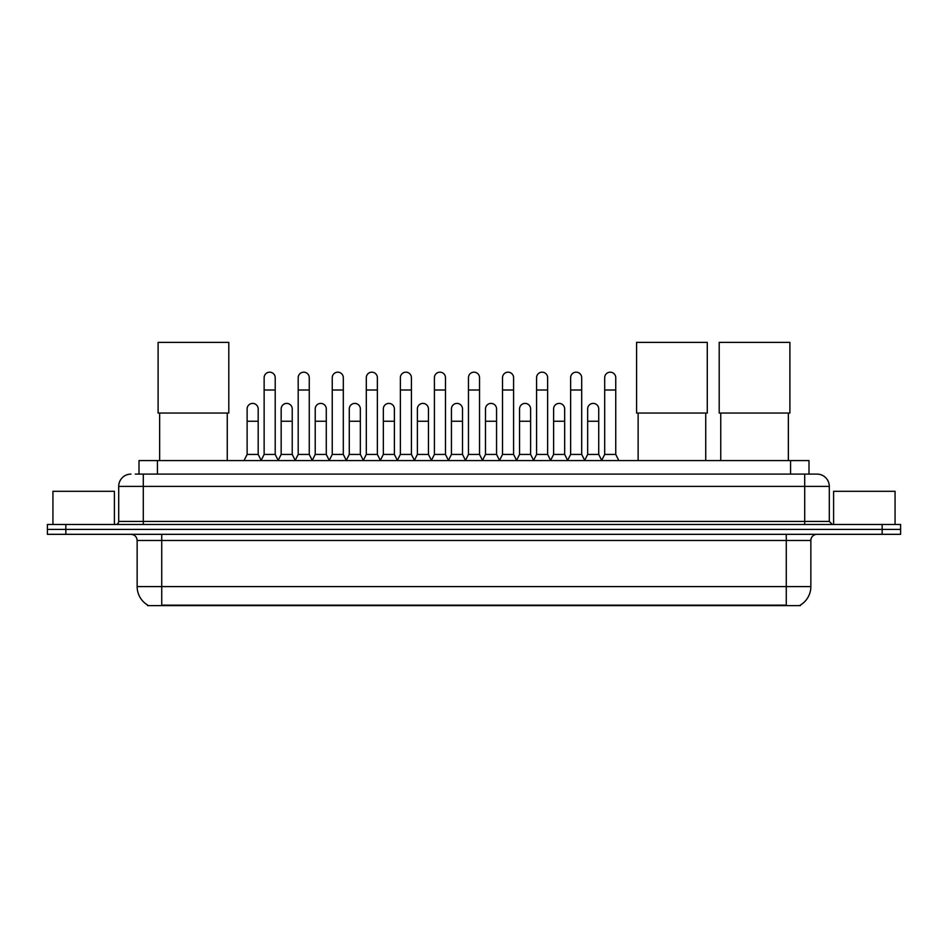 <?xml version="1.0" encoding="UTF-8"?>
<svg xmlns="http://www.w3.org/2000/svg" width="948" height="948" viewBox="0 0 948 948"><rect width="100%" height="100%" fill="white"/><g stroke="black" fill="none" stroke-linecap="round" stroke-linejoin="round"><path stroke-width="1.42" d="M139.001 474.095L139.001 460.574L809 460.574L809 474.095M800.408 605.037L800.408 605.642L147.592 605.642L147.592 605.037M147.781 605.144A21.52 21.52 0 0 1 137.14 586.587L161.729 586.587L161.729 605.144L786.271 605.144L786.271 586.587L810.86 586.587L810.86 540.479A6.15 6.15 0 0 1 816.998 534.328M137.14 586.587L137.14 540.479C136.785 536.746 134.734 534.696 131.002 534.328M800.219 605.144A21.52 21.52 0 0 0 810.86 586.587M65.839 524.493L900.6 524.493L900.6 529.411L47.4 529.411L47.4 534.328L65.839 534.328L65.839 529.411L47.4 529.411L47.4 524.493L65.839 524.493L65.839 529.411L900.6 529.411L900.6 534.328L65.839 534.328M135.588 474.095L816.998 474.095A12.288 12.288 0 0 1 829.299 486.383L829.299 521.424L832.368 524.493M135.303 474.095L143.29 474.095L143.29 486.383L118.701 486.383L118.701 521.424A3.069 3.069 0 0 1 115.632 524.493M131.002 474.095A12.288 12.288 0 0 0 118.701 486.383M829.299 486.383L804.71 486.383L804.71 474.095L816.998 474.095M114.4 524.493L114.4 491.301L52.934 491.301L52.934 524.493M895.066 524.493L895.066 491.301L833.6 491.301L833.6 524.493M159.643 413.055L159.643 460.574M227.259 413.055L227.259 460.574M158.103 342.358L228.8 342.358L228.8 413.055L158.103 413.055L158.103 342.358M638.123 413.055L638.123 460.574M705.739 413.055L705.739 460.574M636.582 342.358L707.279 342.358L707.279 413.055L636.582 413.055L636.582 342.358M720.741 413.055L720.741 460.574M788.357 413.055L788.357 460.574M719.2 342.358L789.897 342.358L789.897 413.055L719.2 413.055L719.2 342.358M261.067 460.574L264.137 454.424L275.204 454.424L278.285 460.574M275.204 454.424L275.204 377.707A5.534 5.534 0 0 0 269.67 372.173A5.534 5.534 0 0 1 270.026 372.185M264.137 454.424L264.137 390.007L275.204 390.007M264.137 390.007L264.137 377.707A5.534 5.534 0 0 1 269.67 372.173M295.124 460.574L298.193 454.424L309.261 454.424L312.33 460.574M309.261 454.424L309.261 377.707A5.534 5.534 0 0 0 303.727 372.173A5.534 5.534 0 0 1 304.071 372.185M298.193 454.424L298.193 390.007L309.261 390.007M298.193 390.007L298.193 377.707A5.534 5.534 0 0 1 303.727 372.173M329.181 460.574L332.25 454.424L343.318 454.424L346.387 460.574M343.318 454.424L343.318 377.707A5.534 5.534 0 0 0 337.784 372.173A5.534 5.534 0 0 1 338.128 372.185M332.25 454.424L332.25 390.007L343.318 390.007M332.25 390.007L332.25 377.707A5.534 5.534 0 0 1 337.784 372.173M363.226 460.574L366.307 454.424L377.375 454.424L380.444 460.574M377.375 454.424L377.375 377.707A5.534 5.534 0 0 0 371.841 372.173A5.534 5.534 0 0 1 372.185 372.185M366.307 454.424L366.307 390.007L377.375 390.007M366.307 390.007L366.307 377.707A5.534 5.534 0 0 1 371.841 372.173M397.283 460.574L400.364 454.424L411.42 454.424L414.501 460.574M411.42 454.424L411.42 377.707A5.534 5.534 0 0 0 405.886 372.173A5.534 5.534 0 0 1 406.242 372.185M400.364 454.424L400.364 390.007L411.42 390.007M400.364 390.007L400.364 377.707A5.534 5.534 0 0 1 405.886 372.173M431.34 460.574L434.409 454.424L445.477 454.424L448.546 460.574M445.477 454.424L445.477 377.707A5.534 5.534 0 0 0 439.943 372.173A5.534 5.534 0 0 1 440.299 372.185M434.409 454.424L434.409 390.007L445.477 390.007M434.409 390.007L434.409 377.707A5.534 5.534 0 0 1 439.943 372.173M465.397 460.574L468.466 454.424L479.534 454.424L482.603 460.574M479.534 454.424L479.534 377.707A5.534 5.534 0 0 0 474 372.173A5.534 5.534 0 0 1 474.344 372.185M468.466 454.424L468.466 390.007L479.534 390.007M468.466 390.007L468.466 377.707A5.534 5.534 0 0 1 474 372.173M499.454 460.574L502.523 454.424L513.591 454.424L516.66 460.574M513.591 454.424L513.591 377.707A5.534 5.534 0 0 0 508.057 372.173A5.534 5.534 0 0 1 508.401 372.185M502.523 454.424L502.523 390.007L513.591 390.007M502.523 390.007L502.523 377.707A5.534 5.534 0 0 1 508.057 372.173M533.499 460.574L536.58 454.424L547.636 454.424L550.717 460.574M547.636 454.424L547.636 377.707A5.534 5.534 0 0 0 542.114 372.173A5.534 5.534 0 0 1 542.457 372.185M536.58 454.424L536.58 390.007L547.636 390.007M536.58 390.007L536.58 377.707A5.534 5.534 0 0 1 542.114 372.173M567.556 460.574L570.625 454.424L581.693 454.424L584.774 460.574M581.693 454.424L581.693 377.707A5.534 5.534 0 0 0 576.159 372.173A5.534 5.534 0 0 1 576.514 372.185M570.625 454.424L570.625 390.007L581.693 390.007M570.625 390.007L570.625 377.707A5.534 5.534 0 0 1 576.159 372.173M601.613 460.574L604.682 454.424L615.75 454.424L618.819 460.574M615.75 454.424L615.75 377.707A5.534 5.534 0 0 0 610.216 372.173A5.534 5.534 0 0 1 610.559 372.185M604.682 454.424L604.682 390.007L615.75 390.007M604.682 390.007L604.682 377.707A5.534 5.534 0 0 1 610.216 372.173M244.039 460.574L247.12 454.424L258.176 454.424L261.162 460.384M258.176 454.424L258.176 408.932A5.534 5.534 0 0 0 252.998 403.41A5.534 5.534 0 0 1 258.176 408.932M247.12 454.424L247.12 421.232L258.176 421.232M247.12 421.232L247.12 408.932A5.534 5.534 0 0 1 252.998 403.41M278.191 460.384L281.165 454.424L292.233 454.424L295.219 460.384M292.233 454.424L292.233 408.932A5.534 5.534 0 0 0 287.054 403.41A5.534 5.534 0 0 1 292.233 408.932M281.165 454.424L281.165 421.232L292.233 421.232M281.165 421.232L281.165 408.932A5.534 5.534 0 0 1 287.054 403.41M312.248 460.384L315.222 454.424L326.29 454.424L329.264 460.384M326.29 454.424L326.29 408.932A5.534 5.534 0 0 0 321.099 403.41A5.534 5.534 0 0 1 326.29 408.932M315.222 454.424L315.222 421.232L326.29 421.232M315.222 421.232L315.222 408.932A5.534 5.534 0 0 1 321.099 403.41M346.293 460.384L349.279 454.424L360.347 454.424L363.321 460.384M360.347 454.424L360.347 408.932A5.534 5.534 0 0 0 355.156 403.41A5.534 5.534 0 0 1 360.347 408.932M349.279 454.424L349.279 421.232L360.347 421.232M349.279 421.232L349.279 408.932A5.534 5.534 0 0 1 355.156 403.41M380.349 460.384L383.336 454.424L394.392 454.424L397.378 460.384M394.392 454.424L394.392 408.932A5.534 5.534 0 0 0 389.213 403.41A5.534 5.534 0 0 1 394.392 408.932M383.336 454.424L383.336 421.232L394.392 421.232M383.336 421.232L383.336 408.932A5.534 5.534 0 0 1 389.213 403.41M414.406 460.384L417.381 454.424L428.449 454.424L431.435 460.384M428.449 454.424L428.449 408.932A5.534 5.534 0 0 0 423.27 403.41A5.534 5.534 0 0 1 428.449 408.932M417.381 454.424L417.381 421.232L428.449 421.232M417.381 421.232L417.381 408.932A5.534 5.534 0 0 1 423.27 403.41M448.463 460.384L451.438 454.424L462.506 454.424L465.492 460.384M462.506 454.424L462.506 408.932A5.534 5.534 0 0 0 457.315 403.41A5.534 5.534 0 0 1 462.506 408.932M451.438 454.424L451.438 421.232L462.506 421.232M451.438 421.232L451.438 408.932A5.534 5.534 0 0 1 457.315 403.41M482.508 460.384L485.495 454.424L496.562 454.424L499.537 460.384M496.562 454.424L496.562 408.932A5.534 5.534 0 0 0 491.372 403.41A5.534 5.534 0 0 1 496.562 408.932M485.495 454.424L485.495 421.232L496.562 421.232M485.495 421.232L485.495 408.932A5.534 5.534 0 0 1 491.372 403.41M516.565 460.384L519.551 454.424L530.619 454.424L533.594 460.384M530.619 454.424L530.619 408.932A5.534 5.534 0 0 0 525.429 403.41A5.534 5.534 0 0 1 530.619 408.932M519.551 454.424L519.551 421.232L530.619 421.232M519.551 421.232L519.551 408.932A5.534 5.534 0 0 1 525.429 403.41M550.622 460.384L553.608 454.424L564.664 454.424L567.651 460.384M564.664 454.424L564.664 408.932A5.534 5.534 0 0 0 559.486 403.41A5.534 5.534 0 0 1 564.664 408.932M553.608 454.424L553.608 421.232L564.664 421.232M553.608 421.232L553.608 408.932A5.534 5.534 0 0 1 559.486 403.41M584.679 460.384L587.653 454.424L598.721 454.424L601.707 460.384M598.721 454.424L598.721 408.932A5.534 5.534 0 0 0 593.543 403.41A5.534 5.534 0 0 1 598.721 408.932M587.653 454.424L587.653 421.232L598.721 421.232M587.653 421.232L587.653 408.932A5.534 5.534 0 0 1 593.543 403.41M783.806 605.642L783.806 605.037M164.194 605.642L164.194 605.037M157.439 474.095L157.439 460.574M790.561 474.095L790.561 460.574M786.271 534.328L786.271 540.479L137.14 540.479M810.86 540.479L786.271 540.479L786.271 586.587L161.729 586.587L161.729 534.328M882.161 534.328L882.161 524.493M143.29 524.493L143.29 521.424L829.299 521.424M118.701 521.424L143.29 521.424L143.29 486.383L804.71 486.383L804.71 524.493"/></g></svg>
